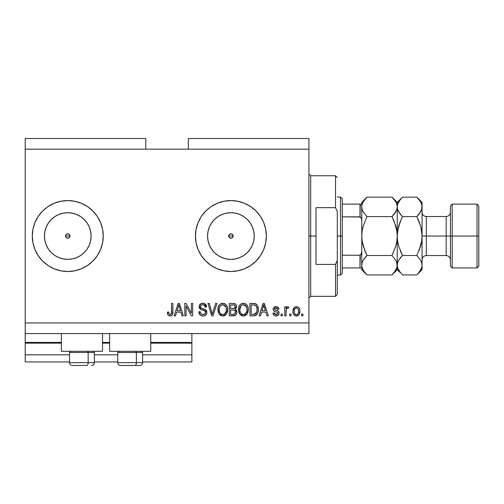 <?xml version="1.0" encoding="UTF-8"?>
<svg xmlns="http://www.w3.org/2000/svg" width="504" height="504" viewBox="0 0 504 504"><rect width="100%" height="100%" fill="white"/><g stroke="black" fill="none" stroke-linecap="round" stroke-linejoin="round"><path stroke-width="0.76" d="M191.885 361.941L142.588 361.941L191.885 361.941L191.885 354.848L142.588 354.848L191.885 354.848L191.885 343.148L150.746 343.148L191.885 343.148L191.885 361.941M117.766 361.941L94.355 361.941L117.766 361.941M69.533 361.941L25.2 361.941L69.533 361.941M117.766 354.848L94.355 354.848L117.766 354.848M69.533 354.848L25.2 354.848L25.2 361.941L25.2 354.848L69.533 354.848M109.607 343.148L102.514 343.148L109.607 343.148M25.2 342.493L25.2 343.148L61.375 343.148L25.2 343.148L25.2 354.848L25.2 342.436L61.375 342.436L25.2 342.436L25.2 333.572L25.2 342.436M191.885 342.436L191.885 333.572L191.885 342.436L150.746 342.436L191.885 342.436L191.885 343.148L191.885 342.493M109.607 342.436L102.514 342.436L109.607 342.436M230.013 234.007L228.866 235.154M228.829 235.242L228.829 236.842M230.095 238.108L230.901 238.26A2.218 2.218 0 0 1 228.684 236.042A2.218 2.218 0 0 1 230.901 233.825L230.095 233.976M228.866 236.924L230.013 238.071M68.607 238.09L67.757 238.26L69.325 237.611L67.757 238.26L66.188 237.611L65.539 236.042L65.709 235.192L65.709 236.893L66.194 237.611L67.757 238.26A2.218 2.218 0 0 1 65.539 236.042A2.218 2.218 0 0 1 67.757 233.825L66.194 234.473L65.709 235.192L66.194 234.473L67.757 233.825L69.325 234.473L69.974 236.042L69.287 237.642M63.208 258.93L67.757 259.377A23.335 23.335 0 0 1 44.421 236.042A23.335 23.335 0 0 1 67.757 212.707L72.311 213.154L76.69 214.483L80.722 216.638L84.263 219.542L87.16 223.077L89.315 227.109L90.644 231.487L91.092 236.042L90.644 240.591L89.315 244.969L87.16 249.007L84.263 252.542L80.722 255.446L76.69 257.601L72.311 258.93L67.757 259.377L63.208 258.93L58.829 257.601L54.791 255.446L51.257 252.542L48.352 249.007L46.198 244.969L44.869 240.591L44.421 236.042L44.869 231.487L46.198 227.109L48.352 223.077L51.257 219.542L54.791 216.638L58.829 214.483L63.208 213.154L67.757 212.707A23.335 23.335 0 0 1 91.092 236.042A23.335 23.335 0 0 1 67.757 259.377L72.311 258.93M226.346 258.93L230.901 259.377A23.335 23.335 0 0 1 207.56 236.042A23.335 23.335 0 0 1 230.901 212.707L235.45 213.154L239.828 214.483L243.86 216.638L247.401 219.542L250.299 223.077L252.46 227.109L253.783 231.487L254.237 236.042L253.783 240.591L252.46 244.969L250.299 249.007L247.401 252.542L243.86 255.446L239.828 257.601L235.45 258.93L230.901 259.377L226.346 258.93L221.968 257.601L217.936 255.446L214.395 252.542L211.497 249.007L209.336 244.969L208.013 240.591L207.56 236.042L208.013 231.487L209.336 227.109L211.497 223.077L214.395 219.542L217.936 216.638L221.968 214.483L226.346 213.154L230.901 212.707A23.335 23.335 0 0 1 254.237 236.042A23.335 23.335 0 0 1 230.901 259.377L235.45 258.93M250.595 206.546A35.463 35.463 0 0 0 211.201 206.546L217.325 203.276L223.978 201.26L230.901 200.573L237.819 201.26L244.472 203.276L250.601 206.552L255.975 210.962L260.385 216.336L263.661 222.466L265.684 229.125L266.364 236.042L265.684 242.959L263.661 249.612L260.385 255.742L255.975 261.116L250.601 265.526L244.472 268.808L237.819 270.824L230.901 271.505A35.463 35.463 0 0 1 195.432 236.042A35.463 35.463 0 0 1 230.901 200.573A35.463 35.463 0 0 1 266.364 236.042A35.463 35.463 0 0 1 230.901 271.505L223.978 270.824L217.325 268.808L211.195 265.526L205.821 261.116L201.411 255.742L198.135 249.612L196.113 242.959A35.463 35.463 0 0 0 211.182 265.52M211.182 206.558A35.463 35.463 0 0 0 196.119 229.106M196.113 229.137A35.463 35.463 0 0 0 196.113 242.947L195.432 236.042L196.113 229.125L198.135 222.466L201.411 216.336L205.821 210.962L210.237 207.213M211.201 265.532A35.463 35.463 0 0 0 250.595 265.532M87.45 206.546A35.463 35.463 0 0 0 48.063 206.546L54.186 203.276L60.839 201.26L67.757 200.573L74.68 201.26L81.333 203.276L87.463 206.552L92.837 210.962L97.247 216.336L100.523 222.466L102.545 229.125L103.225 236.042L102.545 242.959L100.523 249.612L97.247 255.742L92.837 261.116L87.463 265.526L81.333 268.808L74.68 270.824L67.757 271.505A35.463 35.463 0 0 1 32.294 236.042A35.463 35.463 0 0 1 67.757 200.573A35.463 35.463 0 0 1 103.225 236.042A35.463 35.463 0 0 1 67.757 271.505L60.839 270.824L54.186 268.808L48.056 265.526L42.682 261.116L38.273 255.742L34.99 249.612L32.974 242.959A35.463 35.463 0 0 0 48.044 265.52M48.044 206.558A35.463 35.463 0 0 0 32.974 229.106M32.974 229.137A35.463 35.463 0 0 0 32.974 242.947L32.294 236.042L32.974 229.125L34.99 222.466L38.273 216.336L42.682 210.962L47.099 207.213M48.063 265.532A35.463 35.463 0 0 0 87.45 265.532M61.375 351.301L61.375 333.572L61.375 351.301L102.514 351.301L102.514 333.572L102.514 351.301L61.375 351.301M150.746 351.301L150.746 333.572L150.746 351.301L109.607 351.301L150.746 351.301M109.607 333.572L109.607 351.301L109.607 333.572M69.325 234.473L69.974 236.042L69.804 236.886L69.974 236.042L69.325 234.473L67.757 233.825A2.218 2.218 0 0 1 69.974 236.042A2.218 2.218 0 0 1 67.757 238.26L66.188 237.611L65.709 236.886M231.783 238.071L232.464 237.611L230.901 238.26L229.333 237.611L228.684 236.042L229.333 234.473L230.901 233.825L232.464 234.473L233.113 236.042L232.426 237.642M25.2 138.512L145.782 138.512L25.2 138.512L25.2 149.153L145.782 149.153L145.782 138.512L145.782 149.153L25.2 149.153L25.2 322.932L308.921 322.932L308.921 149.153L145.782 149.153L308.921 149.153L308.921 138.512L188.338 138.512L308.921 138.512L308.921 322.932L25.2 322.932L25.2 333.572L308.921 333.572L25.2 333.572L25.2 138.512M186.083 315.838L186.083 305.953L186.083 315.838L184.792 315.838L184.792 303.427L186.165 303.427L191.4 313.318L191.4 303.427L192.692 303.427L192.692 315.838L191.312 315.838L186.083 305.953L191.312 315.838L192.692 315.838L192.692 303.427L191.4 303.427L191.4 313.318L186.165 303.427L184.792 303.427L184.792 315.838L186.083 315.838L184.792 315.838L184.792 303.427L186.165 303.427M206.879 312.386L206.231 314.496L204.448 315.794L202.142 315.939L199.949 314.843L198.815 311.806L200.107 311.648L200.762 313.538L202.501 314.502L204.574 314.212L205.582 312.656L204.958 311.012L200.655 309.387L199.376 307.944L199.389 305.298L201.367 303.465L204.214 303.49L205.871 304.712L206.558 306.974L205.267 307.131L204.58 305.348L202.784 304.712L201.14 305.172L200.447 307.031L201.272 308.265L205.771 309.903L206.615 311.012L206.879 312.386L204.964 309.418L200.838 307.95L200.428 306.697C200.598 305.348 201.386 304.693 202.784 304.712C204.322 304.775 205.147 305.582 205.267 307.131L206.558 306.974C206.375 304.611 205.103 303.377 202.74 303.263C200.529 303.345 199.326 304.479 199.143 306.665C199.351 308.612 200.466 309.746 202.488 310.073C204.17 310.199 205.204 310.981 205.588 312.423C205.412 313.853 204.574 314.559 203.081 314.546C201.266 314.433 200.271 313.469 200.107 311.648L198.815 311.806C198.973 314.439 200.359 315.838 202.967 316.002C205.349 315.932 206.646 314.723 206.879 312.386M212.82 312.43L215.586 303.427L216.922 303.427L213.016 315.838L211.68 315.838L207.969 303.427L209.299 303.427L212.279 314.389L215.586 303.427L216.922 303.427L215.586 303.427L212.279 314.389L209.299 303.427L207.969 303.427L211.68 315.838L213.016 315.838L211.68 315.838L207.969 303.427L209.299 303.427L211.781 312.436M222.755 316.002L219.807 314.868L218.131 312.026L218.068 307.516L219.265 304.939L221.08 303.578L223.883 303.402L225.943 304.599L227.298 306.942L227.657 310.231L227.008 313.085L225.275 315.233L222.755 316.002L226.409 314.099L227.676 309.645C227.764 306.035 226.132 303.906 222.768 303.263C219.334 303.925 217.69 306.104 217.841 309.796L219.095 314.049L222.755 316.002M243.394 316.002L240.439 314.868L238.764 312.026L238.701 307.516L239.898 304.939L241.718 303.578L244.516 303.402L246.576 304.599L247.93 306.942L248.289 310.231L247.64 313.085L245.914 315.233L243.394 316.002L247.042 314.099L248.308 309.645C248.403 306.035 246.765 303.906 243.401 303.263C239.967 303.925 238.323 306.104 238.474 309.796L239.734 314.049L243.394 316.002M291.029 314.061L291.029 315.838L289.737 315.838L289.737 314.061L291.029 314.061L289.737 314.061L289.737 315.838L291.029 315.838L289.737 315.838L289.737 314.061L291.029 314.061L291.029 315.838L291.029 314.061M299.893 311.233L299.187 314.439L297.253 315.901L294.865 315.592L293.334 313.734L292.969 311.73L293.246 309.166L294.21 307.541L295.615 306.741L297.228 306.741L298.62 307.528L299.508 308.858L299.893 311.233C300 308.637 298.847 307.106 296.428 306.646C293.977 307.119 292.824 308.675 292.963 311.321C292.83 313.961 293.983 315.523 296.428 316.002C298.91 315.51 300.063 313.923 299.893 311.233M168.122 315.12L170.062 316.002L168.008 314.962L167.385 312.127L168.67 311.97L168.979 313.797L169.709 314.483L170.541 314.483L171.328 313.809L171.574 303.427L172.866 303.427L172.67 313.834L171.99 315.227L170.062 316.002C172.179 315.58 173.111 314.194 172.866 311.85L172.866 303.427L171.574 303.427L171.404 313.608L170.119 314.546C168.998 314.168 168.512 313.312 168.67 311.97L167.385 312.127L168.122 315.12L169.785 315.989M260.455 315.838L261.532 312.127L260.455 315.838L259.106 315.838L263.075 303.427L264.329 303.427L268.298 315.838L266.956 315.838L265.873 312.127L261.532 312.127L265.873 312.127L266.956 315.838L268.298 315.838L264.329 303.427L263.075 303.427L259.106 315.838L260.455 315.838L259.106 315.838L263.075 303.427L264.329 303.427L268.298 315.838L266.956 315.838M279.096 313.085L278.624 314.779L277.219 315.832L275.171 315.907L273.899 315.221L272.973 313.097L274.264 312.934L274.812 314.238L276.135 314.71L277.294 314.376L277.811 313.312L277.452 312.436L274.598 311.396L273.395 310.332L273.181 308.681L273.968 307.295L276.268 306.659L278.416 307.692L278.939 309.229L277.647 309.387L277.168 308.303L276.041 307.938L274.97 308.152L274.447 309.261L274.97 309.865L278.303 311.119L279.096 313.085C278.951 311.453 278.013 310.527 276.28 310.307L274.831 309.79L274.422 309.04L276.041 307.938L277.647 309.387L278.939 309.229C278.699 307.541 277.717 306.678 275.997 306.646C274.258 306.671 273.307 307.528 273.137 309.223C273.452 310.848 274.504 311.774 276.299 311.989L277.515 312.493L277.811 313.312L276.135 314.71L274.264 312.934L272.973 313.097C273.206 314.937 274.233 315.901 276.047 316.002C277.943 315.932 278.958 314.956 279.096 313.085L279.096 313.091M282.322 314.061L282.322 315.838L281.03 315.838L281.03 314.061L282.322 314.061L281.03 314.061L281.03 315.838L282.322 315.838L281.03 315.838L281.03 314.061L282.322 314.061L282.322 315.838L282.322 314.061M286.259 309.311L286.033 315.838L284.741 315.838L284.741 306.81L286.033 306.81L286.033 308.253L287.261 306.69L288.773 307.131L288.288 308.423L287.085 308.316L286.455 308.851L286.033 311.157L286.259 309.311L287.412 308.259L288.288 308.423L288.773 307.131L287.557 306.646L286.033 308.253L286.033 306.81L284.741 306.81L284.741 315.838L286.033 315.838L284.741 315.838L284.741 306.81L286.033 306.81M302.954 314.061L302.954 315.838L301.669 315.838L301.669 314.061L302.954 314.061L301.669 314.061L301.669 315.838L302.954 315.838L301.669 315.838L301.669 314.061L302.954 314.061L302.954 315.838L302.954 314.061M254.136 315.819L253.581 315.838C256.952 315.328 258.527 313.236 258.3 309.563L257.796 312.858L256.177 315.183L254.136 315.819L249.921 315.838L249.921 303.427L254.413 303.465L256.177 304.044L257.733 306.123L258.3 309.563C258.508 306.923 257.538 304.952 255.396 303.654L249.921 303.427L249.921 315.838L253.581 315.838L249.921 315.838L249.921 303.427M236.842 311.724L236.634 313.664L235.286 315.397L229.288 315.838L229.288 303.427L233.787 303.458L235.563 304.189L236.294 305.267L236.521 306.93L235.154 309.147L236.477 310.395L236.861 312.19L235.154 309.147L236.54 306.545C236.357 304.479 235.223 303.44 233.138 303.427L229.288 303.427L229.288 315.838L233.106 315.838L229.288 315.838L229.288 303.427L233.138 303.427M175.499 315.838L176.576 312.127L175.499 315.838L174.151 315.838L178.12 303.427L179.374 303.427L183.343 315.838L182.001 315.838L180.917 312.127L176.576 312.127L180.917 312.127L182.001 315.838L183.343 315.838L179.374 303.427L178.12 303.427L174.151 315.838L175.499 315.838L174.151 315.838L178.12 303.427L179.374 303.427L183.343 315.838L182.001 315.838M308.921 333.572L308.921 322.932L308.921 333.572M188.338 138.512L188.338 149.153L188.338 138.512M167.908 314.786L167.75 314.439M167.618 314.055L167.53 313.696M167.385 312.127L168.67 311.97L168.695 312.379M168.733 312.795L168.903 313.608M170.018 314.546L170.377 314.527M171.228 313.973L171.518 313.028M171.499 313.204L171.574 311.951M171.574 303.427L172.866 303.427L172.847 312.562M172.67 313.847L172.507 314.376M172.778 313.274L172.192 314.975M171.99 315.227L171.442 315.661M171.429 315.674L171.07 315.838M170.774 315.926L170.428 315.983M167.416 312.915L167.523 313.69M263.592 305.311L263.126 307.068L263.705 304.718L265.444 310.678L261.96 310.678L263.126 307.068L261.96 310.678L265.444 310.678L263.586 305.329M264.285 306.848L264.153 306.407M273.376 314.477L273.596 314.861M273.899 315.221L273.414 314.546M273.269 314.238L273.086 313.683M272.973 313.097L274.264 312.934L274.428 313.639M274.459 313.709L274.812 314.238M276.135 314.71L276.74 314.641M277.798 313.463L277.515 312.493L276.614 312.089M275.77 311.825L275.348 311.686M275.209 311.642L273.974 311.031M273.722 310.798L273.439 310.414M273.395 310.332L273.2 309.803M273.609 307.686L273.968 307.295M274.321 307.043L274.926 306.791M277.068 306.791L278.038 307.295M278.032 307.295L278.41 307.686M278.68 308.177L278.838 308.681M278.939 309.229L277.597 309.091M277.168 308.303L275.493 307.982M275.203 308.051L274.573 308.517M274.434 308.908L274.529 309.469M274.422 309.04L274.97 309.865L274.434 309.154M276.803 310.47L278.076 310.968M278.668 311.51L278.857 311.844M278.926 312.007L279.021 312.329M278.239 315.233L277.862 315.529M277.761 315.592L277.238 315.825M277.213 315.832L276.639 315.958M286.789 306.961L287.261 306.69M288.773 307.131L288.288 308.423L287.085 308.316M288.288 308.423L287.412 308.259M286.259 309.317L286.159 309.765M286.033 315.838L286.045 310.691M286.335 309.084L287.236 308.278M296.024 315.976L295.627 315.907M295.212 315.769L294.859 315.592M293.108 312.934L292.994 312.146M292.994 310.508L292.969 310.911M293.095 309.777L294.859 307.049M296.85 306.671L297.215 306.741M297.24 306.747L297.971 307.043M297.977 307.043L298.311 307.264M299.508 308.858L299.886 310.823M299.741 309.651L299.855 310.414M299.666 313.28L299.54 313.683M299.534 313.696L299.408 314.017M299.193 314.427L298.683 315.076M297.549 315.813L296.843 315.976M293.435 308.656L293.246 309.166M295.42 308.24L294.657 309.147L294.254 311.321C294.097 309.532 294.815 308.404 296.396 307.938C298.022 308.372 298.752 309.5 298.607 311.321L298.337 309.475M298.519 312.461L298.607 311.321C298.752 313.11 298.04 314.238 296.459 314.71L297.347 314.458M294.399 312.764L294.273 311.882M296.963 308.026L295.766 308.057M298.393 309.645L297.921 308.713M297.87 308.656L296.951 308.02M297.788 308.561L297.215 308.127M297.505 314.351L298.198 313.494L298.601 311.598M297.971 313.866L298.198 313.501M298.28 313.318L298.399 312.978M296.176 314.691L296.459 314.71C294.834 314.276 294.097 313.142 294.254 311.321L294.273 310.76M294.985 313.992L296.736 314.685M253.417 303.427L254.419 303.465M254.552 303.484L254.911 303.534M255.793 303.817L256.838 304.63M257.021 304.857L257.336 305.323M257.67 305.985L258.275 308.662M258.275 308.687L258.294 309.128M258.3 309.569L258.256 310.678M258.262 310.653L258.224 310.974M258.098 311.787L257.966 312.316L258.098 311.787M257.935 312.442L257.802 312.845M257.027 314.339L256.656 314.773M256.145 315.195L255.257 315.611M255.232 315.617L254.703 315.743M254.614 315.762L254.161 315.813M256.857 307.711L255.679 305.462L253.386 304.876L255.144 305.122C256.567 306.199 257.191 307.673 257.015 309.544L256.92 310.993M256.045 313.431L256.517 312.581L253.424 314.389L255.062 314.149M251.213 314.389L251.213 304.876L253.386 304.876L251.213 304.876L251.213 314.389L253.424 314.389L251.213 314.389M256.328 306.268L256.108 305.922M256.838 311.466L257.008 309.229M254.173 314.345L254.552 314.288M254.627 314.276L255.938 313.557M238.946 312.568L238.77 312.026M238.524 308.65L238.487 309.223M238.531 308.618L238.694 307.534M238.991 306.514L239.558 305.399M239.589 305.355L239.885 304.958M241.712 303.578L240.597 304.246M242.26 303.402L242.815 303.295M244.509 303.402L245.051 303.578M247.199 305.38L247.918 306.904M248.176 307.963L248.252 308.524M247.64 313.085L248.037 311.957M247.949 312.272L247.521 313.331M246.708 314.515L247.042 314.099M246.374 314.855L244.012 315.964M243.923 315.97L244.453 315.882M242.764 315.958L241.322 315.504M241.296 315.491L240.452 314.874M239.161 313.079L239.425 313.576M245.914 315.233L246.33 314.899M248.062 307.409L247.647 306.193M246.122 304.189L245.555 303.817M243.653 304.725L244.377 304.863L242.531 304.819L241.025 305.701L242.531 304.819M246.254 306.363L244.377 304.863L245.637 305.607M241.076 305.651L239.765 309.815C239.564 306.949 240.78 305.248 243.407 304.712L246.481 306.797L247.017 309.607C247.162 312.379 245.946 314.03 243.382 314.546L245.026 314.112L246.859 311.321L246.569 312.297M245.026 314.112L246.248 312.915L246.872 311.277M242.556 314.446L241.441 313.897L243.382 314.546C240.887 314.061 239.683 312.486 239.765 309.815L240.188 312.266L239.772 309.374L240.314 306.734M240.017 307.566L240.169 307.081L240.017 307.566M246.803 307.742L245.971 305.959M246.859 311.321L246.954 308.53L246.374 306.577M246.941 308.442L246.821 307.824M244.232 314.446L244.635 314.307M240.181 312.253L241.069 313.576M241.114 313.62L240.584 312.997M233.478 303.433L234.41 303.566M235.084 303.83L235.544 304.17M235.645 304.271L235.979 304.687M235.998 304.712L236.288 305.248M236.3 305.279L236.477 305.884M236.464 307.27L236.2 308.02M235.469 308.927L235.154 309.147M235.563 309.362L235.935 309.651M233.478 315.832L233.106 315.838C235.507 315.819 236.76 314.603 236.861 312.19L236.849 312.568M235.878 314.937L236.565 313.86M235.853 314.962L235.305 315.384M235.513 312.827L235.576 312.203L234.385 314.231L235.311 313.419L235.406 311.245L234.404 310.225L232.955 310.036C234.562 309.928 235.437 310.653 235.576 312.203C235.437 310.653 234.562 309.928 232.955 310.036L230.574 310.036L232.955 310.036M234.247 305.033L230.574 304.876L230.574 308.58L233.969 308.505L234.996 307.818L235.248 306.747L234.121 308.467L230.574 308.58L230.574 304.876L232.684 304.876C234.228 304.681 235.084 305.304 235.248 306.747L235.091 305.859M235.198 307.301L235.084 305.846L234.064 304.983M233.843 304.939L233.245 304.889M234.618 308.221L235.16 307.459M230.574 314.389L230.574 310.036L230.574 314.389L234.385 314.231L230.574 314.389M233.932 314.339L234.385 314.231M232.854 308.58L233.491 308.561M234.845 305.449L234.499 305.153M233.15 304.882L232.684 304.876M217.892 308.618L218.062 307.534M218.957 305.348L219.253 304.958M220.563 303.83L221.08 303.578M221.634 303.395L222.176 303.295M223.877 303.402L224.419 303.578M225.464 304.177L225.937 304.592M226.258 304.958L227.285 306.911M227.537 307.957L227.619 308.524M227.663 309.078L227.657 310.237M227.613 310.817L227.405 311.951M227.317 312.272L226.888 313.331M225.748 314.849L224.393 315.706M224.33 315.731L223.392 315.958M223.297 315.97L223.82 315.882M222.132 315.958L221.684 315.882M220.664 315.491L219.807 314.868M227.424 307.409L227.008 306.193M225.987 304.643L224.923 303.817M223.02 304.725L223.744 304.863L221.899 304.819L220.393 305.701L221.086 305.153M225.622 306.363L223.744 304.863L225.004 305.607M219.353 307.679L219.133 309.815C218.931 306.949 220.147 305.248 222.774 304.712L225.842 306.797L226.384 309.607C226.523 312.379 225.313 314.03 222.749 314.546L224.393 314.112L226.227 311.321L225.931 312.297M224.393 314.112L225.609 312.915L226.239 311.277M221.924 314.446L220.802 313.897L222.749 314.546C220.254 314.061 219.051 312.486 219.133 309.815L219.555 312.266L219.164 308.933M219.681 306.734L219.208 308.492M220.443 305.651L219.391 307.541M226.164 307.742L225.338 305.959M226.227 311.321L226.315 308.53L225.735 306.577M226.302 308.442L226.183 307.824M223.6 314.446L223.996 314.307M219.549 312.253L220.437 313.576M220.475 313.62L219.946 312.997M212.146 313.828L212.279 314.383M213.016 315.838L216.922 303.427L213.016 315.838M212.001 313.267L211.781 312.43M202.142 315.939L200.749 315.466M199.943 314.836L199.464 314.225M198.815 311.806L200.145 311.932M203.081 314.546L203.547 314.521M203.66 314.509L204 314.439M204.259 314.357L204.914 313.973M205.582 312.65L205.525 311.894M204.466 310.71L201.858 309.884M201.247 309.67L200.655 309.387L199.156 306.312M199.193 305.978L199.275 305.626M199.389 305.298L199.767 304.611M199.565 304.92L201.222 303.515M202.394 303.276L203.118 303.276M203.496 303.313L204.202 303.484M204.227 303.496L206.558 306.974L205.267 307.131L205.008 305.997M203.269 304.744L202.35 304.737M200.605 305.846L200.945 305.355M200.441 306.476L200.447 307.031M200.453 307.037L200.51 307.352M201.272 308.265L201.77 308.479M203.37 308.921L203.849 309.047M204.964 309.418L205.386 309.632M206.111 310.225L206.596 310.968M206.634 311.044L206.766 311.441M206.81 313.135L206.237 314.49M206.218 314.515L205.846 314.962M205.745 315.063L205.153 315.491M203.748 304.851L204.58 305.348M206.533 306.596L206.482 306.224M206.287 305.506L205.487 304.258M199.376 307.944L200.126 309.002M202.488 310.073L204.019 310.533M204.832 314.042L204.435 314.282M200.34 312.782L200.189 312.222M191.4 303.427L192.692 303.427L192.692 315.838L191.312 315.838M178.347 306.489L178.75 304.718L180.489 310.678L177.005 310.678L178.17 307.068L177.005 310.678L180.489 310.678L179.078 305.997M179.329 306.848L179.197 306.407M178.75 304.718L178.498 305.903M264.033 305.997L263.945 305.682M263.863 305.361L263.705 304.718M298.185 309.122L297.87 308.65M296.68 307.957L296.119 307.957M295.401 314.376L295.905 314.628M297.007 314.616L297.713 314.168M255.717 313.772L256.757 311.844M256.952 310.703L257.008 309.928M256.946 308.284L256.788 307.409M255.679 305.462L254.936 305.046M254.722 304.989L253.386 304.876M243.407 304.712L242.966 304.737M241.025 305.701L240.49 306.394M242.966 314.521L243.81 314.521M246.985 310.464L246.954 308.53M233.138 314.389L233.768 314.357M222.774 304.712L222.333 304.737M221.899 304.819L221.483 304.958M220.393 305.701L219.851 306.394M222.333 314.521L223.178 314.521M226.346 310.464L226.315 308.53M88.421 264.865L87.463 265.526A35.463 35.463 0 0 0 102.545 229.137M102.539 229.106A35.463 35.463 0 0 0 87.469 206.558M92.837 210.962L92.453 210.584M42.682 261.116L43.06 261.494M251.559 264.865L250.601 265.526A35.463 35.463 0 0 0 265.684 229.137M265.677 229.106A35.463 35.463 0 0 0 250.614 206.558M255.975 210.962L255.597 210.584M205.821 261.116L206.205 261.494M243.86 255.446L247.401 252.542L250.299 249.007M253.783 240.591L254.237 236.042L253.783 231.487M250.299 223.077L247.401 219.542L243.86 216.638M235.45 213.154L230.901 212.707L226.346 213.154M217.936 216.638L214.395 219.542L211.497 223.077M208.013 231.487L207.56 236.042L208.013 240.591M211.497 249.007L214.395 252.542L217.936 255.446M232.93 235.154L232.464 234.473L232.949 235.192L232.949 236.886M231.746 238.09L230.051 238.09L228.847 236.886M228.847 235.192L230.051 233.995M80.722 255.446L84.263 252.542L87.16 249.007M90.644 240.591L91.092 236.042L90.644 231.487M87.16 223.077L84.263 219.542L80.722 216.638M72.311 213.154L67.757 212.707L63.208 213.154M54.791 216.638L51.257 219.542L48.352 223.077M44.869 231.487L44.421 236.042L44.869 240.591M48.352 249.007L51.257 252.542L54.791 255.446M65.709 235.192L66.912 233.995M69.325 237.611L69.804 236.886M232.464 234.473L231.783 234.007M231.701 233.976L230.901 233.825A2.218 2.218 0 0 1 233.113 236.042A2.218 2.218 0 0 1 230.901 238.26L231.701 238.108M232.968 236.842L232.968 235.242M232.464 237.611L232.93 236.924M72.419 365.488L86.732 365.488A2.835 1.417 -90 0 0 88.15 362.653L88.15 352.51L87.545 351.301L88.15 352.51L69.533 352.51L88.15 352.51L88.15 362.653L69.596 362.653M70.736 351.301L69.533 352.51L69.533 362.653C69.703 364.373 70.648 365.318 72.368 365.488C70.648 365.318 69.703 364.373 69.533 362.653L94.355 362.653C94.185 364.373 93.24 365.318 91.52 365.488L91.47 365.488M91.52 365.488C93.24 365.318 94.185 364.373 94.355 362.653L94.355 352.51L88.15 352.51L94.355 352.51L93.152 351.301M72.878 365.488L86.732 365.488A2.835 1.417 90 0 0 88.15 362.653L94.292 362.653M120.651 365.488L134.965 365.488A2.835 1.417 -90 0 0 136.382 362.653L136.382 352.51L135.778 351.301L136.382 352.51L117.766 352.51L136.382 352.51L136.382 362.653L117.829 362.653M118.969 351.301L117.766 352.51L117.766 362.653C117.936 364.373 118.881 365.318 120.601 365.488C118.881 365.318 117.936 364.373 117.766 362.653L142.588 362.653L142.588 352.51L136.382 352.51L142.588 352.51L141.385 351.301M121.111 365.488L139.734 365.488M142.525 362.653L136.382 362.653A2.835 1.417 90 0 1 134.965 365.488L139.703 365.488M308.921 173.974L310.697 175.751L310.697 236.042L316.014 236.042L316.014 207.667L335.519 207.667L337.296 211.661L337.296 260.417L335.519 264.411L335.519 296.333L335.519 264.411L316.014 264.411L316.014 236.042L310.697 236.042L310.697 175.751L310.697 236.042L308.921 236.042L310.697 236.042L310.697 296.333L308.921 298.103M233.113 236.042L228.684 236.042L233.113 236.042M335.519 207.667L335.519 175.751L335.519 207.667L337.296 211.661L337.296 294.557L337.296 260.417L335.519 264.411L316.014 264.411L316.014 207.667L335.519 207.667M310.697 236.042L310.697 296.333L310.697 236.042M360.31 255.163L359.995 267.958L342.26 267.958L342.26 236.042L340.484 236.042L340.484 275.052L340.484 236.042L337.296 236.042L340.484 236.042L340.484 197.026L340.484 236.042L342.26 236.042L342.26 273.281L342.26 267.958L361.765 267.958L361.765 251.502L361.053 254.526M69.974 236.042L65.539 236.042L69.974 236.042M360.31 204.12L359.995 216.859L360.524 217.022L342.26 216.859L342.26 236.042L342.26 198.803L342.26 216.859L359.995 216.859L361.45 218.396L361.765 220.582L361.765 204.12L361.765 236.042L362.137 241.076L361.765 236.042L362.137 231.008L363.226 226.012L362.143 230.996L363.226 226.019L366.975 216.588L363.233 211.888L362.149 209.418L361.765 206.861L362.137 209.381L361.765 206.861L362.137 204.347L363.214 201.871L366.975 197.14L392.017 197.14L366.975 197.14L366.484 197.637M360.524 267.958L359.995 267.958L359.995 255.219L342.26 255.219L359.995 255.219L361.45 253.695L361.765 251.502L361.765 269.734L366.975 274.945L363.233 270.245L362.149 267.775L361.765 265.217L362.137 262.704L363.214 260.221L366.975 255.49L392.017 255.49L395.76 260.196L396.843 262.666L397.228 265.217L396.856 267.737L395.779 270.213L392.017 274.945L366.975 274.945L392.017 274.945L392.49 274.466M359.995 204.12L342.26 204.12L361.746 204.12L359.995 204.12L359.995 216.859M360.524 217.022L361.45 218.396L361.765 220.582M361.765 206.722L362.137 204.347L363.214 201.871L366.975 197.14L361.765 202.35L361.746 204.12M478.8 205.897L477.03 204.12L477.03 236.042L477.03 204.12L452.201 204.12L450.425 205.897L450.425 236.042L452.201 236.042L452.201 204.12L452.201 236.042L477.03 236.042L477.03 267.958L477.03 236.042L478.8 236.042L478.8 205.897L478.8 266.188L478.8 236.042L452.201 236.042L452.201 267.958L452.201 236.042L450.425 236.042L450.425 266.188L450.425 236.042L446.172 236.042L446.172 216.537C448.755 216.279 450.173 214.862 450.425 212.279M422.056 207.005L422.056 202.35L421.684 209.381L420.607 211.856L416.846 216.588L420.594 226.019L421.672 230.958L422.056 236.042L426.308 236.042L426.308 255.547L446.172 255.547L446.172 236.042L426.308 236.042L426.308 216.537L426.308 236.042L422.056 236.042L422.056 269.734L422.056 206.861L422.056 236.042L421.678 241.082L420.601 246.047L416.846 255.49L420.588 260.196L421.672 262.666L422.056 265.217L421.684 267.737L420.607 270.213L417.312 274.466M361.765 265.217L362.149 267.775L361.765 265.217L362.137 262.704L363.214 260.221L366.975 255.49L364.354 258.489M392.521 197.65L395.76 201.839L396.843 204.309L397.228 206.861L396.856 209.381L394.122 214.269L395.772 211.875L392.017 216.588L366.975 216.588L392.017 216.588L394.115 214.269L392.017 216.588L395.772 226.019L396.856 230.989L397.228 236.042L397.228 265.217L396.85 262.685L397.228 269.734L397.228 265.217L396.85 267.756M394.115 221.231L396.856 230.989L397.228 236.042L396.856 241.076L395.772 246.065L392.017 255.49L366.975 255.49L363.283 246.261M392.351 254.822L395.772 246.065L396.856 241.088M400.283 272.551L397.618 267.775L397.228 265.217L397.618 267.775L397.228 265.217L397.228 236.042L396.856 231.008L397.228 236.042L397.228 206.861L396.85 204.322L397.228 206.861L396.856 209.381L394.638 213.595M364.877 250.853L362.143 241.088L361.765 236.042L362.137 231.008L363.226 226.012L366.975 216.588L363.233 211.888L362.137 209.381L361.765 206.861M362.937 211.346L362.697 210.848M397.228 207.005L397.228 202.35L397.228 206.861L396.856 204.347M401.783 197.814L397.228 202.35L392.017 197.14L395.76 201.839L396.843 204.309M396.283 202.841L395.722 201.764M393.8 214.66L394.115 214.276M394.109 221.212L392.017 216.588M397.228 265.217L397.606 262.704L397.228 265.217L396.85 262.678L395.76 260.196L392.017 255.49M392.673 274.271L397.228 269.734L400.378 272.67M396.856 267.737L394.122 272.62M397.234 206.722L397.228 236.042L397.612 241.12L398.689 246.065L402.444 255.49L400.346 257.809L402.444 255.49L416.846 255.49L402.444 255.49L400.352 250.872L402.444 255.49L398.677 260.221L397.606 262.704L398.677 260.221L402.444 255.49L398.689 246.065L397.612 241.12L397.228 236.042L396.856 241.076M366.314 197.814L364.883 199.452M366.975 216.588L366.647 217.262M364.883 250.866L366.975 255.49L364.877 257.809M366.515 274.472L363.233 270.245L362.149 267.775M362.71 269.243L363.258 270.295M363.226 246.065L362.143 241.088L361.765 236.042L361.765 251.502M361.765 267.958L361.765 269.734M361.765 202.35L361.765 204.12M361.765 223.146L361.765 248.932M401.978 274.472L402.444 274.945L416.846 274.945L402.444 274.945L398.696 270.245L397.618 267.775M398.179 269.243L398.727 270.295M398.683 246.047L398.381 244.912M398.217 227.839L397.228 236.042L397.606 241.101L397.228 236.042L397.606 230.996L398.683 226.038L402.11 217.262M400.346 257.809L399.823 258.489M400.214 214.106L397.618 209.418L397.228 206.861L397.612 209.399L397.228 206.861L397.606 204.347L400.214 199.616M398.689 226.019L400.346 221.224L397.606 230.977L398.683 226.038L402.444 216.588L398.696 211.888L397.606 209.381L397.228 206.861L397.606 204.347L398.677 201.871L401.953 197.637M421.073 244.245L421.672 241.12L418.944 250.86L420.601 246.059L416.846 255.49L420.588 260.196L421.672 262.666L422.056 265.217L421.684 267.731M417.501 274.271L422.056 269.734M416.846 255.49L417.173 254.822M421.684 262.704L422.056 265.217L421.684 262.704M418.622 214.66L419.467 213.595M418.937 221.206L416.846 216.588L418.944 214.269L416.846 216.588L418.944 221.224L416.846 216.588L402.444 216.588L416.846 216.588M420.922 227.228L422.056 236.042L421.678 230.977L422.056 236.042L421.678 241.082L420.601 246.047M417.306 197.606L420.588 201.839L421.672 204.309L422.056 206.861L421.678 204.322M421.111 202.841L420.563 201.789M422.056 202.35L416.846 197.14L402.444 197.14L416.846 197.14L420.588 201.839L421.672 204.309L422.056 206.861L421.684 204.347M420.601 226.038L418.944 221.224M421.684 267.737L418.944 272.62M422.056 206.861L421.684 209.381L418.944 214.269M402.444 216.588L400.346 214.269M422.056 259.799C422.314 257.223 423.732 255.799 426.308 255.547L426.308 236.042L446.172 236.042L446.172 216.537L426.308 216.537C423.732 216.279 422.314 214.862 422.056 212.279M450.425 259.799C450.173 257.223 448.755 255.799 446.172 255.547L446.172 236.042L450.425 236.042L450.425 205.897M142.588 362.653C142.418 364.373 141.473 365.318 139.753 365.488C141.473 365.318 142.418 364.373 142.588 362.653M337.296 294.557L335.519 296.333L310.697 296.333M310.697 175.751L335.519 175.751L337.296 177.521M342.26 273.281L340.484 275.052L337.296 275.052M337.296 197.026L340.484 197.026L342.26 198.803M478.8 266.188L477.03 267.958L452.201 267.958L450.425 266.188"/></g></svg>
